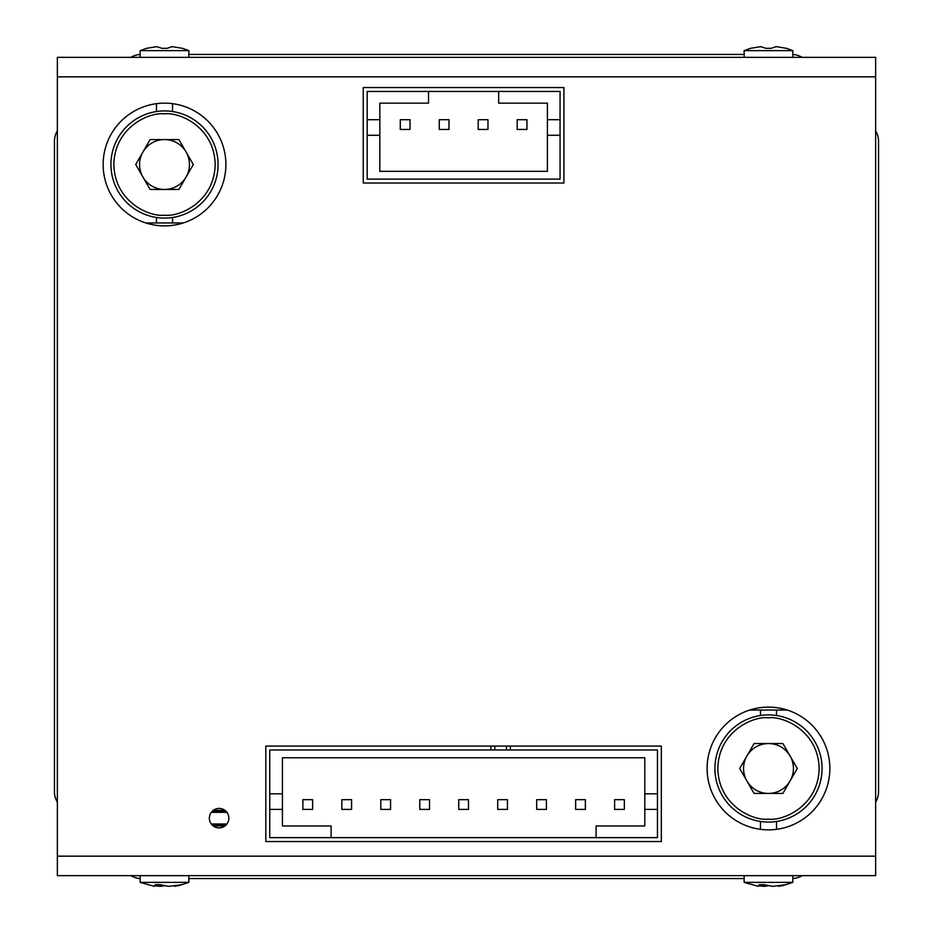 <?xml version="1.0" encoding="UTF-8"?>
<svg xmlns="http://www.w3.org/2000/svg" width="933" height="933" viewBox="0 0 933 933"><rect width="100%" height="100%" fill="white"/><g stroke="black" fill="none" stroke-linecap="round" stroke-linejoin="round"><path stroke-width="1.4" d="M410.03 129.442L410.03 119.704L400.292 119.704L400.292 129.442L410.03 129.442L400.292 129.442M448.995 129.442L448.995 119.704L439.256 119.704L439.256 129.442L448.995 129.442L439.256 129.442M487.971 129.442L487.971 119.704L478.221 119.704L478.221 129.442L487.971 129.442L478.221 129.442M526.935 129.442L526.935 119.704L517.185 119.704L517.185 129.442L526.935 129.442L517.185 129.442M428.539 103.143L379.836 103.143L428.539 103.143L428.539 91.446L367.17 91.446L367.17 119.704L379.836 119.704L379.836 103.143L399.324 103.143M547.391 135.285L560.057 135.285L560.057 179.124L367.17 179.124L367.17 135.285L379.836 135.285L379.836 171.334L547.391 171.334L547.391 103.143L498.677 103.143L527.903 103.143M560.057 135.285L560.057 119.704L547.391 119.704L560.057 119.704L560.057 91.446L428.539 91.446M498.677 91.446L498.677 103.143M379.836 135.285L379.836 119.704L367.17 119.704L367.17 135.285M212.141 824.982L226.054 824.982M226.054 811.348L212.141 811.348M213.26 825.962L224.946 825.962M224.946 810.369L213.26 810.369M506.479 746.085L506.479 749.98M510.374 746.085L510.374 749.98M490.886 746.085L490.886 749.98M494.782 746.085L494.782 749.98M614.602 799.663L614.602 809.401L624.34 809.401L624.34 799.663L614.602 799.663L624.34 799.663M575.638 799.663L575.638 809.401L585.376 809.401L585.376 799.663L575.638 799.663L585.376 799.663M536.673 799.663L536.673 809.401L546.411 809.401L546.411 799.663L536.673 799.663L546.411 799.663M497.709 799.663L497.709 809.401L507.447 809.401L507.447 799.663L497.709 799.663L507.447 799.663M458.733 799.663L458.733 809.401L468.483 809.401L468.483 799.663L458.733 799.663L468.483 799.663M419.768 799.663L419.768 809.401L429.518 809.401L429.518 799.663L419.768 799.663L429.518 799.663M380.804 799.663L380.804 809.401L390.554 809.401L390.554 799.663L380.804 799.663L390.554 799.663M341.84 799.663L341.84 809.401L351.578 809.401L351.578 799.663L341.84 799.663L351.578 799.663M302.875 799.663L302.875 809.401L312.613 809.401L312.613 799.663L302.875 799.663L312.613 799.663M596.094 825.962L644.796 825.962L596.094 825.962L596.094 837.647L657.462 837.647L657.462 809.401L644.796 809.401L644.796 825.962L625.32 825.962M282.419 793.82L269.754 793.82L269.754 749.98L657.462 749.98L657.462 793.82L644.796 793.82L644.796 757.771L282.419 757.771L282.419 825.962L331.122 825.962L301.895 825.962M269.754 793.82L269.754 809.401L282.419 809.401L269.754 809.401L269.754 837.647L596.094 837.647M331.122 837.647L331.122 825.962M644.796 793.82L644.796 809.401L657.462 809.401L657.462 793.82M172.547 103.668L172.547 111.54M172.547 217.482L172.547 222.964M156.476 222.964L156.476 217.482M156.476 111.54L156.476 103.668M776.524 829.332L776.524 821.46M776.524 715.518L776.524 710.036M760.453 710.036L760.453 715.518M760.453 821.46L760.453 829.332M183.23 222.964L145.805 222.964M749.77 710.036L787.195 710.036M775.475 46.778L776.128 46.673M776.279 46.65L786.286 48.318L776.279 46.65L771.113 48.318L765.853 48.318L760.698 46.65L750.692 48.318L760.698 46.65M765.853 48.318L771.113 48.318M786.297 48.271L792.84 50.627L744.137 50.627L744.137 57.356M57.356 875.644L875.644 875.644L875.644 57.356L57.356 57.356L57.356 875.644M228.842 818.159A9.738 9.738 0 0 1 219.103 827.909A9.738 9.738 0 0 1 209.365 818.159A9.738 9.738 0 0 1 219.103 808.421A9.738 9.738 0 0 1 228.842 818.159M225.891 164.511A61.368 61.368 0 0 1 164.511 225.891A61.368 61.368 0 0 1 103.143 164.511A61.368 61.368 0 0 1 164.511 103.143A61.368 61.368 0 0 1 225.891 164.511M829.857 768.489A61.368 61.368 0 0 1 768.489 829.857A61.368 61.368 0 0 1 707.109 768.489A61.368 61.368 0 0 1 768.489 707.109A61.368 61.368 0 0 1 829.857 768.489M661.334 841.543L265.823 841.543L265.823 746.085L661.334 746.085L661.334 841.543M363.24 87.55L563.917 87.55L563.917 183.02L363.24 183.02L363.24 87.55M171.497 46.778L172.162 46.673M172.302 46.65L182.308 48.318L172.302 46.65L167.147 48.318L161.887 48.318L156.721 46.65L146.714 48.318L156.721 46.65M161.887 48.318L167.147 48.318M182.332 48.271L188.863 50.627L140.16 50.627L140.16 57.356M164.511 885.779L160.301 886.35L160.476 884.787M160.301 886.35L154.726 885.779M178.343 885.779L188.863 882.373L140.16 882.373L154.33 886.35L155.263 884.682L160.126 884.682L168.733 886.35L181.958 884.682L174.693 886.35L174.541 885.744M768.489 885.779L764.267 886.35L764.442 884.787M764.267 886.35L758.704 885.779M782.32 885.779L792.84 882.373L744.137 882.373L758.307 886.35L759.24 884.682L764.104 884.682L772.699 886.35L785.936 884.682L778.67 886.35L778.507 885.744M790.088 756.022A24.934 24.934 0 0 0 746.89 756.022A24.934 24.934 0 0 0 768.489 793.423A24.934 24.934 0 0 0 790.088 756.022M797.283 768.489L782.88 793.423L754.086 793.423L739.694 768.489L754.086 743.543L782.88 743.543L797.283 768.489M822.066 768.489A53.578 53.578 0 0 1 768.489 822.066A53.578 53.578 0 0 1 714.911 768.489A53.578 53.578 0 0 1 768.489 714.911A53.578 53.578 0 0 1 822.066 768.489M186.11 152.044A24.934 24.934 0 0 0 142.912 152.044A24.934 24.934 0 0 0 164.511 189.457A24.934 24.934 0 0 0 186.11 152.044M193.306 164.511L178.914 189.457L150.12 189.457L135.717 164.511L150.12 139.577L178.914 139.577L193.306 164.511M218.089 164.511A53.578 53.578 0 0 1 164.511 218.089A53.578 53.578 0 0 1 110.934 164.511A53.578 53.578 0 0 1 164.511 110.934A53.578 53.578 0 0 1 218.089 164.511M57.356 130.877A20.456 20.456 0 0 0 54.441 141.408L54.441 791.592A20.456 20.456 0 0 0 57.356 802.123M188.863 878.559L744.137 878.559L188.863 878.559M875.644 802.123A20.456 20.456 0 0 0 878.559 791.592L878.559 141.408A20.456 20.456 0 0 0 875.644 130.877M744.137 54.441L188.863 54.441L744.137 54.441M130.877 875.644A20.456 20.456 0 0 0 140.16 878.524M792.84 878.524A20.456 20.456 0 0 0 802.123 875.644M802.123 57.356A20.456 20.456 0 0 0 792.84 54.476M140.16 54.476A20.456 20.456 0 0 0 130.877 57.356M878.559 791.592L878.559 141.408M54.441 141.408L54.441 791.592M226.894 824.002L211.313 824.002M211.313 812.316L226.894 812.316M57.356 856.156L875.644 856.156M875.644 76.844L57.356 76.844M768.489 717.827C783.3 715.798 818.451 730.994 819.139 768.489C818.451 805.984 783.3 821.18 768.489 819.139C753.666 821.18 718.527 805.984 717.827 768.489C718.527 730.994 753.666 715.798 768.489 717.827M768.489 822.066A53.578 53.578 0 0 1 714.911 768.489A53.578 53.578 0 0 1 768.489 714.911M164.511 113.861C179.334 111.82 214.473 127.016 215.173 164.511C214.473 202.006 179.334 217.202 164.511 215.173C149.7 217.202 114.549 202.006 113.861 164.511C114.549 127.016 149.7 111.82 164.511 113.861M750.668 48.271L744.137 50.627M792.84 50.627L792.84 57.356M146.703 48.271L140.16 50.627M188.863 50.627L188.863 57.356M188.863 882.373L188.863 875.644M140.16 882.373L140.16 875.644M792.84 882.373L792.84 875.644M744.137 882.373L744.137 875.644"/></g></svg>

